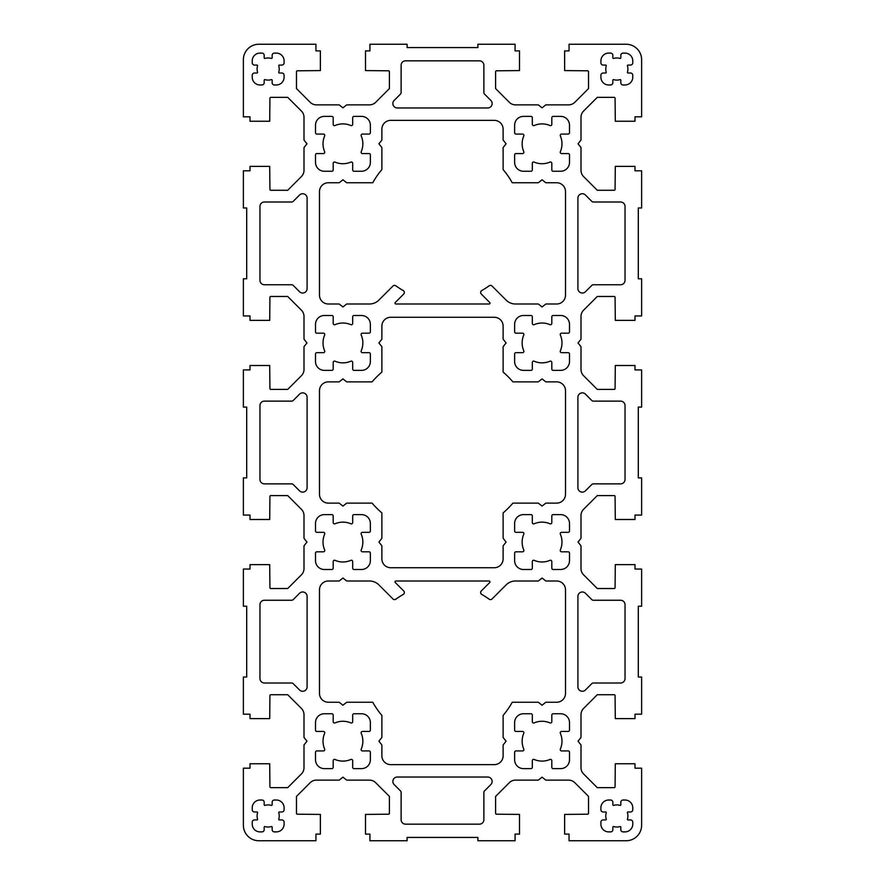 <?xml version="1.0" encoding="UTF-8"?>
<svg xmlns="http://www.w3.org/2000/svg" width="885" height="885" viewBox="0 0 885 885"><rect width="100%" height="100%" fill="white"/><g stroke="black" fill="none" stroke-linecap="round" stroke-linejoin="round"><path stroke-width="1.33" d="M627.41 812.618A0.631 0.631 0 0 0 627.443 812.795A11.062 11.062 0 0 1 627.443 819.134A0.631 0.631 0 0 0 628.051 819.941L630.551 819.941A2.212 2.212 0 0 1 632.764 822.154L632.764 824.145A7.744 7.744 0 0 1 625.02 831.889L623.029 831.889A2.212 2.212 0 0 1 620.816 829.676L620.816 827.176A0.631 0.631 0 0 0 620.009 826.568A11.062 11.062 0 0 1 613.67 826.568A0.631 0.631 0 0 0 612.851 827.176L612.851 829.676A2.212 2.212 0 0 1 610.639 831.889L608.648 831.889A7.744 7.744 0 0 1 600.904 824.145L600.904 822.154A2.212 2.212 0 0 1 603.116 819.941L605.628 819.941A0.631 0.631 0 0 0 606.236 819.134A11.062 11.062 0 0 1 606.236 812.795A0.631 0.631 0 0 0 605.628 811.976L603.116 811.976A2.212 2.212 0 0 1 600.904 809.764L600.904 807.773A7.744 7.744 0 0 1 608.648 800.029L610.639 800.029A2.212 2.212 0 0 1 612.851 802.241L612.851 804.753A0.631 0.631 0 0 0 613.67 805.361A11.062 11.062 0 0 1 620.009 805.361A0.631 0.631 0 0 0 620.816 804.753L620.816 802.241A2.212 2.212 0 0 1 623.029 800.029L625.02 800.029A7.744 7.744 0 0 1 632.764 807.773L632.764 809.764A2.212 2.212 0 0 1 630.551 811.976L628.051 811.976A0.631 0.631 0 0 0 627.41 812.618M394.157 100.414A4.425 4.425 0 0 0 397.288 107.97L487.712 107.97A4.425 4.425 0 0 0 490.843 100.414L484.526 94.098A2.212 2.212 0 0 1 483.874 92.527L483.874 65.269A4.425 4.425 0 0 0 479.449 60.844L405.551 60.844A4.425 4.425 0 0 0 401.126 65.269L401.126 92.527A2.212 2.212 0 0 1 400.474 94.098L394.157 100.414M480.632 592.519A2.212 2.212 0 0 0 481.75 594.443A79.65 79.65 0 0 1 489.173 599.2A2.212 2.212 0 0 0 492.027 598.979L506.12 584.885A13.275 13.275 0 0 1 515.501 581.003L538.301 581.003L542.062 578.027L545.824 581.003L556.665 581.003A8.85 8.85 0 0 1 565.515 589.853L565.515 693.397A8.85 8.85 0 0 1 556.665 702.247L545.824 702.247L542.062 705.223L538.301 702.247L512.227 702.247A79.65 79.65 0 0 1 503.123 715.412L503.123 737.426L506.098 741.188L503.123 744.949L503.123 755.79A8.85 8.85 0 0 1 494.272 764.64L390.727 764.64A8.85 8.85 0 0 1 381.877 755.79L381.877 744.949L378.902 741.188L381.877 737.426L381.877 715.412A79.65 79.65 0 0 1 372.773 702.247L346.699 702.247L342.938 705.223L339.176 702.247L328.335 702.247A8.85 8.85 0 0 1 319.485 693.397L319.485 589.853A8.85 8.85 0 0 1 328.335 581.003L339.176 581.003L342.938 578.027L346.699 581.003L369.499 581.003A13.275 13.275 0 0 1 378.88 584.885L392.973 598.979A2.212 2.212 0 0 0 395.827 599.2A79.65 79.65 0 0 1 403.25 594.443A2.212 2.212 0 0 0 403.715 590.959L395.274 582.518A0.885 0.885 0 0 1 395.905 581.003L489.095 581.003A0.885 0.885 0 0 1 489.726 582.518L481.285 590.959A2.212 2.212 0 0 0 480.632 592.519M278.742 72.382A0.631 0.631 0 0 0 279.372 73.024L281.884 73.024A2.212 2.212 0 0 1 284.096 75.236L284.096 77.227A7.744 7.744 0 0 1 276.352 84.971L274.361 84.971A2.212 2.212 0 0 1 272.149 82.759L272.149 80.247A0.631 0.631 0 0 0 271.33 79.639A11.062 11.062 0 0 1 264.991 79.639A0.631 0.631 0 0 0 264.184 80.247L264.184 82.759A2.212 2.212 0 0 1 261.971 84.971L259.98 84.971A7.744 7.744 0 0 1 252.236 77.227L252.236 75.236A2.212 2.212 0 0 1 254.449 73.024L256.949 73.024A0.631 0.631 0 0 0 257.557 72.205A11.062 11.062 0 0 1 257.557 65.866A0.631 0.631 0 0 0 256.949 65.059L254.449 65.059A2.212 2.212 0 0 1 252.236 62.846L252.236 60.855A7.744 7.744 0 0 1 259.98 53.111L261.971 53.111A2.212 2.212 0 0 1 264.184 55.324L264.184 57.824A0.631 0.631 0 0 0 264.991 58.432A11.062 11.062 0 0 1 271.33 58.432A0.631 0.631 0 0 0 272.149 57.824L272.149 55.324A2.212 2.212 0 0 1 274.361 53.111L276.352 53.111A7.744 7.744 0 0 1 284.096 60.855L284.096 62.846A2.212 2.212 0 0 1 281.884 65.059L279.372 65.059A0.631 0.631 0 0 0 278.764 65.866A11.062 11.062 0 0 1 278.764 72.205A0.631 0.631 0 0 0 278.742 72.382M361.113 152.231A1.327 1.327 0 0 0 362.441 153.559L369.045 153.559A1.327 1.327 0 0 1 370.373 154.886L370.373 162.398A8.85 8.85 0 0 1 361.522 171.248L354.011 171.248A1.327 1.327 0 0 1 352.684 169.92L352.684 163.316A1.327 1.327 0 0 0 350.825 162.099A19.912 19.912 0 0 1 335.05 162.099A1.327 1.327 0 0 0 333.191 163.316L333.191 169.92A1.327 1.327 0 0 1 331.864 171.248L324.352 171.248A8.85 8.85 0 0 1 315.502 162.398L315.502 154.886A1.327 1.327 0 0 1 316.83 153.559L323.434 153.559A1.327 1.327 0 0 0 324.651 151.7A19.912 19.912 0 0 1 324.651 135.925A1.327 1.327 0 0 0 323.434 134.066L316.83 134.066A1.327 1.327 0 0 1 315.502 132.739L315.502 125.227A8.85 8.85 0 0 1 324.352 116.377L331.864 116.377A1.327 1.327 0 0 1 333.191 117.705L333.191 124.309A1.327 1.327 0 0 0 335.05 125.526A19.912 19.912 0 0 1 350.825 125.526A1.327 1.327 0 0 0 352.684 124.309L352.684 117.705A1.327 1.327 0 0 1 354.011 116.377L361.522 116.377A8.85 8.85 0 0 1 370.373 125.227L370.373 132.739A1.327 1.327 0 0 1 369.045 134.066L362.441 134.066A1.327 1.327 0 0 0 361.224 135.925A19.912 19.912 0 0 1 361.224 151.7A1.327 1.327 0 0 0 361.113 152.231M523.776 335.05A19.912 19.912 0 0 0 523.776 350.825A1.327 1.327 0 0 1 522.559 352.684L515.955 352.684A1.327 1.327 0 0 0 514.627 354.011L514.627 361.522A8.85 8.85 0 0 0 523.477 370.373L530.989 370.373A1.327 1.327 0 0 0 532.316 369.045L532.316 362.441A1.327 1.327 0 0 1 534.175 361.224A19.912 19.912 0 0 0 549.95 361.224A1.327 1.327 0 0 1 551.809 362.441L551.809 369.045A1.327 1.327 0 0 0 553.136 370.373L560.648 370.373A8.85 8.85 0 0 0 569.497 361.522L569.497 354.011A1.327 1.327 0 0 0 568.17 352.684L561.566 352.684A1.327 1.327 0 0 1 560.349 350.825A19.912 19.912 0 0 0 560.349 335.05A1.327 1.327 0 0 1 561.566 333.191L568.17 333.191A1.327 1.327 0 0 0 569.497 331.864L569.497 324.352A8.85 8.85 0 0 0 560.648 315.502L553.136 315.502A1.327 1.327 0 0 0 551.809 316.83L551.809 323.434A1.327 1.327 0 0 1 549.95 324.651A19.912 19.912 0 0 0 534.175 324.651A1.327 1.327 0 0 1 532.316 323.434L532.316 316.83A1.327 1.327 0 0 0 530.989 315.502L523.477 315.502A8.85 8.85 0 0 0 514.627 324.352L514.627 331.864A1.327 1.327 0 0 0 515.955 333.191L522.559 333.191A1.327 1.327 0 0 1 523.776 335.05M361.113 550.481A1.327 1.327 0 0 0 362.441 551.809L369.045 551.809A1.327 1.327 0 0 1 370.373 553.136L370.373 560.648A8.85 8.85 0 0 1 361.522 569.497L354.011 569.497A1.327 1.327 0 0 1 352.684 568.17L352.684 561.566A1.327 1.327 0 0 0 350.825 560.349A19.912 19.912 0 0 1 335.05 560.349A1.327 1.327 0 0 0 333.191 561.566L333.191 568.17A1.327 1.327 0 0 1 331.864 569.497L324.352 569.497A8.85 8.85 0 0 1 315.502 560.648L315.502 553.136A1.327 1.327 0 0 1 316.83 551.809L323.434 551.809A1.327 1.327 0 0 0 324.651 549.95A19.912 19.912 0 0 1 324.651 534.175A1.327 1.327 0 0 0 323.434 532.316L316.83 532.316A1.327 1.327 0 0 1 315.502 530.989L315.502 523.477A8.85 8.85 0 0 1 324.352 514.627L331.864 514.627A1.327 1.327 0 0 1 333.191 515.955L333.191 522.559A1.327 1.327 0 0 0 335.05 523.776A19.912 19.912 0 0 1 350.825 523.776A1.327 1.327 0 0 0 352.684 522.559L352.684 515.955A1.327 1.327 0 0 1 354.011 514.627L361.522 514.627A8.85 8.85 0 0 1 370.373 523.477L370.373 530.989A1.327 1.327 0 0 1 369.045 532.316L362.441 532.316A1.327 1.327 0 0 0 361.224 534.175A19.912 19.912 0 0 1 361.224 549.95A1.327 1.327 0 0 0 361.113 550.481M523.776 733.3A19.912 19.912 0 0 0 523.776 749.075A1.327 1.327 0 0 1 522.559 750.934L515.955 750.934A1.327 1.327 0 0 0 514.627 752.261L514.627 759.772A8.85 8.85 0 0 0 523.477 768.622L530.989 768.622A1.327 1.327 0 0 0 532.316 767.295L532.316 760.691A1.327 1.327 0 0 1 534.175 759.474A19.912 19.912 0 0 0 549.95 759.474A1.327 1.327 0 0 1 551.809 760.691L551.809 767.295A1.327 1.327 0 0 0 553.136 768.622L560.648 768.622A8.85 8.85 0 0 0 569.497 759.772L569.497 752.261A1.327 1.327 0 0 0 568.17 750.934L561.566 750.934A1.327 1.327 0 0 1 560.349 749.075A19.912 19.912 0 0 0 560.349 733.3A1.327 1.327 0 0 1 561.566 731.441L568.17 731.441A1.327 1.327 0 0 0 569.497 730.114L569.497 722.603A8.85 8.85 0 0 0 560.648 713.753L553.136 713.753A1.327 1.327 0 0 0 551.809 715.08L551.809 721.684A1.327 1.327 0 0 1 549.95 722.901A19.912 19.912 0 0 0 534.175 722.901A1.327 1.327 0 0 1 532.316 721.684L532.316 715.08A1.327 1.327 0 0 0 530.989 713.753L523.477 713.753A8.85 8.85 0 0 0 514.627 722.603L514.627 730.114A1.327 1.327 0 0 0 515.955 731.441L522.559 731.441A1.327 1.327 0 0 1 523.776 733.3M361.113 749.606A1.327 1.327 0 0 0 362.441 750.934L369.045 750.934A1.327 1.327 0 0 1 370.373 752.261L370.373 759.772A8.85 8.85 0 0 1 361.522 768.622L354.011 768.622A1.327 1.327 0 0 1 352.684 767.295L352.684 760.691A1.327 1.327 0 0 0 350.825 759.474A19.912 19.912 0 0 1 335.05 759.474A1.327 1.327 0 0 0 333.191 760.691L333.191 767.295A1.327 1.327 0 0 1 331.864 768.622L324.352 768.622A8.85 8.85 0 0 1 315.502 759.772L315.502 752.261A1.327 1.327 0 0 1 316.83 750.934L323.434 750.934A1.327 1.327 0 0 0 324.651 749.075A19.912 19.912 0 0 1 324.651 733.3A1.327 1.327 0 0 0 323.434 731.441L316.83 731.441A1.327 1.327 0 0 1 315.502 730.114L315.502 722.603A8.85 8.85 0 0 1 324.352 713.753L331.864 713.753A1.327 1.327 0 0 1 333.191 715.08L333.191 721.684A1.327 1.327 0 0 0 335.05 722.901A19.912 19.912 0 0 1 350.825 722.901A1.327 1.327 0 0 0 352.684 721.684L352.684 715.08A1.327 1.327 0 0 1 354.011 713.753L361.522 713.753A8.85 8.85 0 0 1 370.373 722.603L370.373 730.114A1.327 1.327 0 0 1 369.045 731.441L362.441 731.441A1.327 1.327 0 0 0 361.224 733.3A19.912 19.912 0 0 1 361.224 749.075A1.327 1.327 0 0 0 361.113 749.606M397.288 777.03A4.425 4.425 0 0 0 394.157 784.586L400.474 790.902A2.212 2.212 0 0 1 401.126 792.473L401.126 819.731A4.425 4.425 0 0 0 405.551 824.156L479.449 824.156A4.425 4.425 0 0 0 483.874 819.731L483.874 792.473A2.212 2.212 0 0 1 484.526 790.902L490.843 784.586A4.425 4.425 0 0 0 487.712 777.03L397.288 777.03M278.742 819.311A0.631 0.631 0 0 0 279.372 819.941L281.884 819.941A2.212 2.212 0 0 1 284.096 822.154L284.096 824.145A7.744 7.744 0 0 1 276.352 831.889L274.361 831.889A2.212 2.212 0 0 1 272.149 829.676L272.149 827.176A0.631 0.631 0 0 0 271.33 826.568A11.062 11.062 0 0 1 264.991 826.568A0.631 0.631 0 0 0 264.184 827.176L264.184 829.676A2.212 2.212 0 0 1 261.971 831.889L259.98 831.889A7.744 7.744 0 0 1 252.236 824.145L252.236 822.154A2.212 2.212 0 0 1 254.449 819.941L256.949 819.941A0.631 0.631 0 0 0 257.557 819.134A11.062 11.062 0 0 1 257.557 812.795A0.631 0.631 0 0 0 256.949 811.976L254.449 811.976A2.212 2.212 0 0 1 252.236 809.764L252.236 807.773A7.744 7.744 0 0 1 259.98 800.029L261.971 800.029A2.212 2.212 0 0 1 264.184 802.241L264.184 804.753A0.631 0.631 0 0 0 264.991 805.361A11.062 11.062 0 0 1 271.33 805.361A0.631 0.631 0 0 0 272.149 804.753L272.149 802.241A2.212 2.212 0 0 1 274.361 800.029L276.352 800.029A7.744 7.744 0 0 1 284.096 807.773L284.096 809.764A2.212 2.212 0 0 1 281.884 811.976L279.372 811.976A0.631 0.631 0 0 0 278.764 812.795A11.062 11.062 0 0 1 278.764 819.134A0.631 0.631 0 0 0 278.742 819.311M523.776 534.175A19.912 19.912 0 0 0 523.776 549.95A1.327 1.327 0 0 1 522.559 551.809L515.955 551.809A1.327 1.327 0 0 0 514.627 553.136L514.627 560.648A8.85 8.85 0 0 0 523.477 569.497L530.989 569.497A1.327 1.327 0 0 0 532.316 568.17L532.316 561.566A1.327 1.327 0 0 1 534.175 560.349A19.912 19.912 0 0 0 549.95 560.349A1.327 1.327 0 0 1 551.809 561.566L551.809 568.17A1.327 1.327 0 0 0 553.136 569.497L560.648 569.497A8.85 8.85 0 0 0 569.497 560.648L569.497 553.136A1.327 1.327 0 0 0 568.17 551.809L561.566 551.809A1.327 1.327 0 0 1 560.349 549.95A19.912 19.912 0 0 0 560.349 534.175A1.327 1.327 0 0 1 561.566 532.316L568.17 532.316A1.327 1.327 0 0 0 569.497 530.989L569.497 523.477A8.85 8.85 0 0 0 560.648 514.627L553.136 514.627A1.327 1.327 0 0 0 551.809 515.955L551.809 522.559A1.327 1.327 0 0 1 549.95 523.776A19.912 19.912 0 0 0 534.175 523.776A1.327 1.327 0 0 1 532.316 522.559L532.316 515.955A1.327 1.327 0 0 0 530.989 514.627L523.477 514.627A8.85 8.85 0 0 0 514.627 523.477L514.627 530.989A1.327 1.327 0 0 0 515.955 532.316L522.559 532.316A1.327 1.327 0 0 1 523.776 534.175M361.113 351.356A1.327 1.327 0 0 0 362.441 352.684L369.045 352.684A1.327 1.327 0 0 1 370.373 354.011L370.373 361.522A8.85 8.85 0 0 1 361.522 370.373L354.011 370.373A1.327 1.327 0 0 1 352.684 369.045L352.684 362.441A1.327 1.327 0 0 0 350.825 361.224A19.912 19.912 0 0 1 335.05 361.224A1.327 1.327 0 0 0 333.191 362.441L333.191 369.045A1.327 1.327 0 0 1 331.864 370.373L324.352 370.373A8.85 8.85 0 0 1 315.502 361.522L315.502 354.011A1.327 1.327 0 0 1 316.83 352.684L323.434 352.684A1.327 1.327 0 0 0 324.651 350.825A19.912 19.912 0 0 1 324.651 335.05A1.327 1.327 0 0 0 323.434 333.191L316.83 333.191A1.327 1.327 0 0 1 315.502 331.864L315.502 324.352A8.85 8.85 0 0 1 324.352 315.502L331.864 315.502A1.327 1.327 0 0 1 333.191 316.83L333.191 323.434A1.327 1.327 0 0 0 335.05 324.651A19.912 19.912 0 0 1 350.825 324.651A1.327 1.327 0 0 0 352.684 323.434L352.684 316.83A1.327 1.327 0 0 1 354.011 315.502L361.522 315.502A8.85 8.85 0 0 1 370.373 324.352L370.373 331.864A1.327 1.327 0 0 1 369.045 333.191L362.441 333.191A1.327 1.327 0 0 0 361.224 335.05A19.912 19.912 0 0 1 361.224 350.825A1.327 1.327 0 0 0 361.113 351.356M523.776 135.925A19.912 19.912 0 0 0 523.776 151.7A1.327 1.327 0 0 1 522.559 153.559L515.955 153.559A1.327 1.327 0 0 0 514.627 154.886L514.627 162.398A8.85 8.85 0 0 0 523.477 171.248L530.989 171.248A1.327 1.327 0 0 0 532.316 169.92L532.316 163.316A1.327 1.327 0 0 1 534.175 162.099A19.912 19.912 0 0 0 549.95 162.099A1.327 1.327 0 0 1 551.809 163.316L551.809 169.92A1.327 1.327 0 0 0 553.136 171.248L560.648 171.248A8.85 8.85 0 0 0 569.497 162.398L569.497 154.886A1.327 1.327 0 0 0 568.17 153.559L561.566 153.559A1.327 1.327 0 0 1 560.349 151.7A19.912 19.912 0 0 0 560.349 135.925A1.327 1.327 0 0 1 561.566 134.066L568.17 134.066A1.327 1.327 0 0 0 569.497 132.739L569.497 125.227A8.85 8.85 0 0 0 560.648 116.377L553.136 116.377A1.327 1.327 0 0 0 551.809 117.705L551.809 124.309A1.327 1.327 0 0 1 549.95 125.526A19.912 19.912 0 0 0 534.175 125.526A1.327 1.327 0 0 1 532.316 124.309L532.316 117.705A1.327 1.327 0 0 0 530.989 116.377L523.477 116.377A8.85 8.85 0 0 0 514.627 125.227L514.627 132.739A1.327 1.327 0 0 0 515.955 134.066L522.559 134.066A1.327 1.327 0 0 1 523.776 135.925M395.274 302.482A0.885 0.885 0 0 0 395.905 303.998L489.095 303.998A0.885 0.885 0 0 0 489.726 302.482L481.285 294.041A2.212 2.212 0 0 1 481.75 290.557A79.65 79.65 0 0 0 489.173 285.8A2.212 2.212 0 0 1 492.027 286.021L506.12 300.115A13.275 13.275 0 0 0 515.501 303.998L538.301 303.998L542.062 306.973L545.824 303.998L556.665 303.998A8.85 8.85 0 0 0 565.515 295.147L565.515 191.602A8.85 8.85 0 0 0 556.665 182.752L545.824 182.752L542.062 179.777L538.301 182.752L512.227 182.752A79.65 79.65 0 0 0 503.123 169.588L503.123 147.574L506.098 143.812L503.123 140.051L503.123 129.21A8.85 8.85 0 0 0 494.272 120.36L390.727 120.36A8.85 8.85 0 0 0 381.877 129.21L381.877 140.051L378.902 143.812L381.877 147.574L381.877 169.588A79.65 79.65 0 0 0 372.773 182.752L346.699 182.752L342.938 179.777L339.176 182.752L328.335 182.752A8.85 8.85 0 0 0 319.485 191.602L319.485 295.147A8.85 8.85 0 0 0 328.335 303.998L339.176 303.998L342.938 306.973L346.699 303.998L369.499 303.998A13.275 13.275 0 0 0 378.88 300.115L392.973 286.021A2.212 2.212 0 0 1 395.827 285.8A79.65 79.65 0 0 0 403.25 290.557A2.212 2.212 0 0 1 403.715 294.041L395.274 302.482M606.236 65.866A11.062 11.062 0 0 0 606.236 72.205A0.631 0.631 0 0 1 605.628 73.024L603.116 73.024A2.212 2.212 0 0 0 600.904 75.236L600.904 77.227A7.744 7.744 0 0 0 608.648 84.971L610.639 84.971A2.212 2.212 0 0 0 612.851 82.759L612.851 80.247A0.631 0.631 0 0 1 613.67 79.639A11.062 11.062 0 0 0 620.009 79.639A0.631 0.631 0 0 1 620.816 80.247L620.816 82.759A2.212 2.212 0 0 0 623.029 84.971L625.02 84.971A7.744 7.744 0 0 0 632.764 77.227L632.764 75.236A2.212 2.212 0 0 0 630.551 73.024L628.051 73.024A0.631 0.631 0 0 1 627.443 72.205A11.062 11.062 0 0 0 627.443 65.866A0.631 0.631 0 0 1 628.051 65.059L630.551 65.059A2.212 2.212 0 0 0 632.764 62.846L632.764 60.855A7.744 7.744 0 0 0 625.02 53.111L623.029 53.111A2.212 2.212 0 0 0 620.816 55.324L620.816 57.824A0.631 0.631 0 0 1 620.009 58.432A11.062 11.062 0 0 0 613.67 58.432A0.631 0.631 0 0 1 612.851 57.824L612.851 55.324A2.212 2.212 0 0 0 610.639 53.111L608.648 53.111A7.744 7.744 0 0 0 600.904 60.855L600.904 62.846A2.212 2.212 0 0 0 603.116 65.059L605.628 65.059A0.631 0.631 0 0 1 606.236 65.866M264.394 600.251A4.425 4.425 0 0 0 259.969 604.676L259.969 678.574A4.425 4.425 0 0 0 264.394 682.999L291.652 682.999A2.212 2.212 0 0 1 293.223 683.651L299.539 689.968A4.425 4.425 0 0 0 307.095 686.837L307.095 596.413A4.425 4.425 0 0 0 299.539 593.282L293.223 599.599A2.212 2.212 0 0 1 291.652 600.251L264.394 600.251M388.515 814.2L365.505 814.421L365.505 834.112L369.93 834.112L369.93 840.75L407.1 840.75L407.1 837.431L477.9 837.431L477.9 840.75L515.07 840.75L515.07 834.112L519.495 834.112L519.495 814.421L496.485 814.2A0.885 0.885 0 0 1 495.6 813.315L495.6 796.411L509.295 782.716A8.85 8.85 0 0 1 515.546 780.128L538.301 780.128L542.062 777.152L545.824 780.128L568.579 780.128A8.85 8.85 0 0 1 574.83 782.716L588.525 796.411L588.525 813.315A0.885 0.885 0 0 1 587.64 814.2L564.63 814.421L564.63 834.112L569.055 834.112L569.055 840.75L626.137 840.75A15.487 15.487 0 0 0 641.625 825.262L641.625 768.18L634.987 768.18L634.987 763.755L615.296 763.755L615.075 786.765A0.885 0.885 0 0 1 614.19 787.65L597.286 787.65L583.591 773.955A8.85 8.85 0 0 1 581.003 767.704L581.003 744.949L578.027 741.188L581.003 737.426L581.003 714.671A8.85 8.85 0 0 1 583.591 708.42L597.286 694.725L614.19 694.725A0.885 0.885 0 0 1 615.075 695.61L615.296 718.62L634.987 718.62L634.987 714.195L641.625 714.195L641.625 677.025L638.306 677.025L638.306 606.225L641.625 606.225L641.625 569.055L634.987 569.055L634.987 564.63L615.296 564.63L615.075 587.64A0.885 0.885 0 0 1 614.19 588.525L597.286 588.525L583.591 574.83A8.85 8.85 0 0 1 581.003 568.579L581.003 545.824L578.027 542.062L581.003 538.301L581.003 515.546A8.85 8.85 0 0 1 583.591 509.295L597.286 495.6L614.19 495.6A0.885 0.885 0 0 1 615.075 496.485L615.296 519.495L634.987 519.495L634.987 515.07L641.625 515.07L641.625 477.9L638.306 477.9L638.306 407.1L641.625 407.1L641.625 369.93L634.987 369.93L634.987 365.505L615.296 365.505L615.075 388.515A0.885 0.885 0 0 1 614.19 389.4L597.286 389.4L583.591 375.705A8.85 8.85 0 0 1 581.003 369.454L581.003 346.699L578.027 342.938L581.003 339.176L581.003 316.421A8.85 8.85 0 0 1 583.591 310.17L597.286 296.475L614.19 296.475A0.885 0.885 0 0 1 615.075 297.36L615.296 320.37L634.987 320.37L634.987 315.945L641.625 315.945L641.625 278.775L638.306 278.775L638.306 207.975L641.625 207.975L641.625 170.805L634.987 170.805L634.987 166.38L615.296 166.38L615.075 189.39A0.885 0.885 0 0 1 614.19 190.275L597.286 190.275L583.591 176.58A8.85 8.85 0 0 1 581.003 170.329L581.003 147.574L578.027 143.812L581.003 140.051L581.003 117.296A8.85 8.85 0 0 1 583.591 111.045L597.286 97.35L614.19 97.35A0.885 0.885 0 0 1 615.075 98.235L615.296 121.245L634.987 121.245L634.987 116.82L641.625 116.82L641.625 59.737A15.487 15.487 0 0 0 626.137 44.25L569.055 44.25L569.055 50.887L564.63 50.887L564.63 70.579L587.64 70.8A0.885 0.885 0 0 1 588.525 71.685L588.525 88.588L574.83 102.284A8.85 8.85 0 0 1 568.579 104.872L545.824 104.872L542.062 107.848L538.301 104.872L515.546 104.872A8.85 8.85 0 0 1 509.295 102.284L495.6 88.588L495.6 71.685A0.885 0.885 0 0 1 496.485 70.8L519.495 70.579L519.495 50.887L515.07 50.887L515.07 44.25L477.9 44.25L477.9 47.569L407.1 47.569L407.1 44.25L369.93 44.25L369.93 50.887L365.505 50.887L365.505 70.579L388.515 70.8A0.885 0.885 0 0 1 389.4 71.685L389.4 88.588L375.705 102.284A8.85 8.85 0 0 1 369.454 104.872L346.699 104.872L342.938 107.848L339.176 104.872L316.421 104.872A8.85 8.85 0 0 1 310.17 102.284L296.475 88.588L296.475 71.685A0.885 0.885 0 0 1 297.36 70.8L320.37 70.579L320.37 50.887L315.945 50.887L315.945 44.25L258.863 44.25A15.487 15.487 0 0 0 243.375 59.737L243.375 116.82L250.012 116.82L250.012 121.245L269.704 121.245L269.925 98.235A0.885 0.885 0 0 1 270.81 97.35L287.713 97.35L301.409 111.045A8.85 8.85 0 0 1 303.998 117.296L303.998 140.051L306.973 143.812L303.998 147.574L303.998 170.329A8.85 8.85 0 0 1 301.409 176.58L287.713 190.275L270.81 190.275A0.885 0.885 0 0 1 269.925 189.39L269.704 166.38L250.012 166.38L250.012 170.805L243.375 170.805L243.375 207.975L246.694 207.975L246.694 278.775L243.375 278.775L243.375 315.945L250.012 315.945L250.012 320.37L269.704 320.37L269.925 297.36A0.885 0.885 0 0 1 270.81 296.475L287.713 296.475L301.409 310.17A8.85 8.85 0 0 1 303.998 316.421L303.998 339.176L306.973 342.938L303.998 346.699L303.998 369.454A8.85 8.85 0 0 1 301.409 375.705L287.713 389.4L270.81 389.4A0.885 0.885 0 0 1 269.925 388.515L269.704 365.505L250.012 365.505L250.012 369.93L243.375 369.93L243.375 407.1L246.694 407.1L246.694 477.9L243.375 477.9L243.375 515.07L250.012 515.07L250.012 519.495L269.704 519.495L269.925 496.485A0.885 0.885 0 0 1 270.81 495.6L287.713 495.6L301.409 509.295A8.85 8.85 0 0 1 303.998 515.546L303.998 538.301L306.973 542.062L303.998 545.824L303.998 568.579A8.85 8.85 0 0 1 301.409 574.83L287.713 588.525L270.81 588.525A0.885 0.885 0 0 1 269.925 587.64L269.704 564.63L250.012 564.63L250.012 569.055L243.375 569.055L243.375 606.225L246.694 606.225L246.694 677.025L243.375 677.025L243.375 714.195L250.012 714.195L250.012 718.62L269.704 718.62L269.925 695.61A0.885 0.885 0 0 1 270.81 694.725L287.713 694.725L301.409 708.42A8.85 8.85 0 0 1 303.998 714.671L303.998 737.426L306.973 741.188L303.998 744.949L303.998 767.704A8.85 8.85 0 0 1 301.409 773.955L287.713 787.65L270.81 787.65A0.885 0.885 0 0 1 269.925 786.765L269.704 763.755L250.012 763.755L250.012 768.18L243.375 768.18L243.375 825.262A15.487 15.487 0 0 0 258.863 840.75L315.945 840.75L315.945 834.112L320.37 834.112L320.37 814.421L297.36 814.2A0.885 0.885 0 0 1 296.475 813.315L296.475 796.411L310.17 782.716A8.85 8.85 0 0 1 316.421 780.128L339.176 780.128L342.938 777.152L346.699 780.128L369.454 780.128A8.85 8.85 0 0 1 375.705 782.716L389.4 796.411L389.4 813.315A0.885 0.885 0 0 1 388.515 814.2M319.485 494.272A8.85 8.85 0 0 0 328.335 503.123L339.176 503.123L342.938 506.098L346.699 503.123L372.076 503.123A92.925 92.925 0 0 0 381.877 512.924L381.877 538.301L378.902 542.062L381.877 545.824L381.877 558.877A8.85 8.85 0 0 0 390.727 567.728L494.272 567.728A8.85 8.85 0 0 0 503.123 558.877L503.123 545.824L506.098 542.062L503.123 538.301L503.123 512.924A92.925 92.925 0 0 0 512.924 503.123L538.301 503.123L542.062 506.098L545.824 503.123L556.665 503.123A8.85 8.85 0 0 0 565.515 494.272L565.515 390.727A8.85 8.85 0 0 0 556.665 381.877L545.824 381.877L542.062 378.902L538.301 381.877L512.924 381.877A92.925 92.925 0 0 0 503.123 372.076L503.123 346.699L506.098 342.938L503.123 339.176L503.123 326.123A8.85 8.85 0 0 0 494.272 317.272L390.727 317.272A8.85 8.85 0 0 0 381.877 326.123L381.877 339.176L378.902 342.938L381.877 346.699L381.877 372.076A92.925 92.925 0 0 0 372.076 381.877L346.699 381.877L342.938 378.902L339.176 381.877L328.335 381.877A8.85 8.85 0 0 0 319.485 390.727L319.485 494.272M625.031 604.676A4.425 4.425 0 0 0 620.606 600.251L593.348 600.251A2.212 2.212 0 0 1 591.777 599.599L585.461 593.282A4.425 4.425 0 0 0 577.905 596.413L577.905 686.837A4.425 4.425 0 0 0 585.461 689.968L591.777 683.651A2.212 2.212 0 0 1 593.348 682.999L620.606 682.999A4.425 4.425 0 0 0 625.031 678.574L625.031 604.676M264.394 401.126A4.425 4.425 0 0 0 259.969 405.551L259.969 479.449A4.425 4.425 0 0 0 264.394 483.874L291.652 483.874A2.212 2.212 0 0 1 293.223 484.526L299.539 490.843A4.425 4.425 0 0 0 307.095 487.712L307.095 397.288A4.425 4.425 0 0 0 299.539 394.157L293.223 400.474A2.212 2.212 0 0 1 291.652 401.126L264.394 401.126M625.031 405.551A4.425 4.425 0 0 0 620.606 401.126L593.348 401.126A2.212 2.212 0 0 1 591.777 400.474L585.461 394.157A4.425 4.425 0 0 0 577.905 397.288L577.905 487.712A4.425 4.425 0 0 0 585.461 490.843L591.777 484.526A2.212 2.212 0 0 1 593.348 483.874L620.606 483.874A4.425 4.425 0 0 0 625.031 479.449L625.031 405.551M264.394 202.001A4.425 4.425 0 0 0 259.969 206.426L259.969 280.324A4.425 4.425 0 0 0 264.394 284.749L291.652 284.749A2.212 2.212 0 0 1 293.223 285.401L299.539 291.718A4.425 4.425 0 0 0 307.095 288.587L307.095 198.163A4.425 4.425 0 0 0 299.539 195.032L293.223 201.349A2.212 2.212 0 0 1 291.652 202.001L264.394 202.001M625.031 206.426A4.425 4.425 0 0 0 620.606 202.001L593.348 202.001A2.212 2.212 0 0 1 591.777 201.349L585.461 195.032A4.425 4.425 0 0 0 577.905 198.163L577.905 288.587A4.425 4.425 0 0 0 585.461 291.718L591.777 285.401A2.212 2.212 0 0 1 593.348 284.749L620.606 284.749A4.425 4.425 0 0 0 625.031 280.324L625.031 206.426"/></g></svg>
